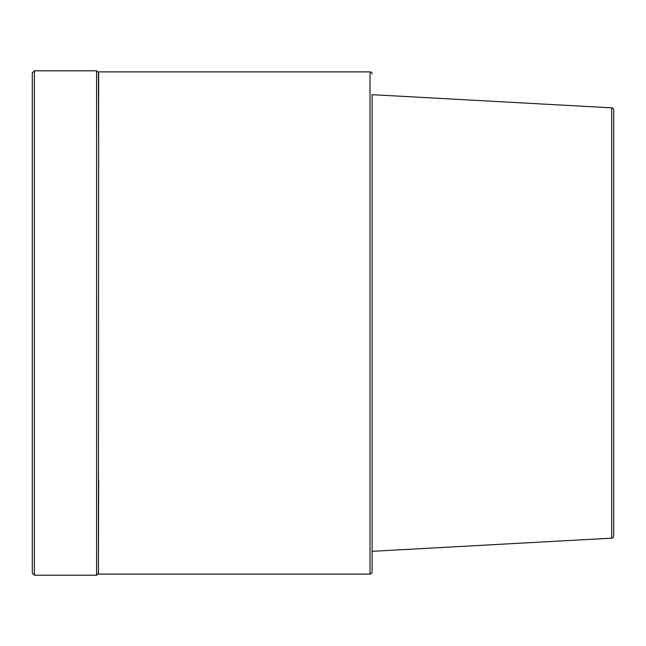 <?xml version="1.0" encoding="UTF-8"?>
<svg xmlns="http://www.w3.org/2000/svg" width="646" height="646" viewBox="0 0 646 646"><rect width="100%" height="100%" fill="white"/><g stroke="black" fill="none" stroke-linecap="round" stroke-linejoin="round"><path stroke-width="0.97" d="M613.7 450.512L613.7 195.488L613.7 450.512M613.7 109.933L613.7 536.067L613.7 109.933A2.091 2.091 0 0 0 611.722 107.842L372.096 94.679L372.096 572.017L372.096 94.679M372.096 551.321L611.722 538.158A2.091 2.091 180 0 0 613.7 536.067M98.668 479.776L98.418 574.108L370.005 574.108L370.005 71.892A2.091 2.091 0 0 1 372.096 73.983M370.005 574.108A2.091 2.091 180 0 0 372.096 572.017M370.005 71.892L98.418 71.892L98.668 166.224M98.418 71.892L98.668 72.885L98.418 71.892M98.418 574.108L98.668 72.885L96.577 70.794L34.391 70.794L32.3 72.885L32.3 573.115L34.391 575.206L96.577 575.206L98.668 573.115M611.722 538.158L611.722 107.842M96.577 575.206L96.577 70.794M34.391 575.206L34.391 70.794"/></g></svg>
